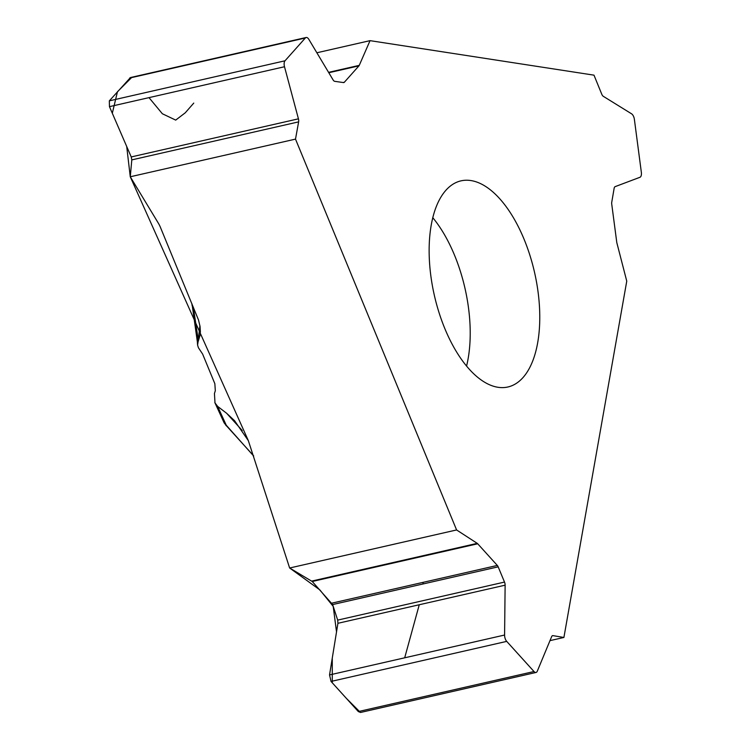 <?xml version="1.0" encoding="UTF-8"?>
<svg xmlns="http://www.w3.org/2000/svg" width="750" height="750" viewBox="0 0 750 750"><rect width="100%" height="100%" fill="white"/><g stroke="black" fill="none" stroke-linecap="round" stroke-linejoin="round"><path stroke-width="1.12" d="M198.056 341.934L197.578 345.066L198.403 347.709L202.631 354.075L214.847 383.7L215.316 390.741L214.444 393.516L214.997 402.919L217.659 406.406L226.65 413.297L234.591 420.731L248.344 440.663L289.641 568.003L456.591 529.95L295.5 139.116L130.266 176.775L158.241 223.003A27.816 22.969 41.7 0 1 160.369 227.203L198.497 319.959L200.053 326.494L200.372 331.613L200.072 335.278L198.056 341.934L199.922 325.65M316.866 52.772L370.041 40.65L593.991 75.159L601.772 94.228A4.078 1.988 77.2 0 0 603.291 96.309L631.584 113.822A5.559 2.709 -102.8 0 1 634.387 119.409L641.353 172.359A5.559 2.709 -102.8 0 1 639.938 177.291L615.169 186.628A4.078 1.988 77.2 0 0 614.138 188.316L611.737 202.312A3.712 1.8 77.2 0 0 611.728 204.066L616.734 242.109A3.712 1.8 77.2 0 0 616.903 243.009L626.756 281.137L563.906 637.463L549.994 640.631M524.138 239.391A105.703 51.403 -102.8 0 1 507.956 386.972A105.703 51.403 -102.8 0 1 434.344 295.341A105.703 51.403 -102.8 0 1 460.978 180.853A105.703 51.403 -102.8 0 1 470.878 180.553A105.703 51.403 -102.8 0 1 524.138 239.391M214.809 402.506L224.156 422.897L226.584 425.944A3.712 2.447 137.8 0 1 226.078 425.569A3.712 2.447 137.8 0 1 225.816 425.175M197.541 344.597L197.372 341.887A7.603 6.469 -8.4 0 1 198.009 338.334L198 338.287A7.603 6.478 -8.5 0 0 197.363 341.85A7.603 6.478 -8.5 0 1 197.363 341.85L192.037 304.041M130.266 176.775L131.803 159.891L131.231 156.938L109.453 106.65L109.331 100.847L130.491 77.531M360.553 712.453L358.322 711.572L331.041 681.431L329.541 674.934L337.922 623.297L337.688 620.109L332.625 604.575L312.234 581.494L289.641 568.003M295.5 139.116L298.631 121.866A4.078 1.988 77.2 0 0 298.434 118.828L284.503 66.741A5.559 2.709 -102.8 0 1 285.009 60.797L305.334 37.997A5.559 2.709 -102.8 0 1 306.131 37.5A5.559 2.709 -102.8 0 1 308.869 39.403L333.103 79.931A4.078 1.988 77.2 0 0 334.744 81.338L343.491 82.575A3.712 1.8 77.2 0 0 343.819 82.566A3.712 1.8 77.2 0 0 344.353 82.237L358.95 65.85A3.712 1.8 77.2 0 0 359.259 65.362L370.041 40.65M563.906 637.463L552.994 635.644A4.078 1.988 77.2 0 0 552.6 635.653A4.078 1.988 77.2 0 0 551.663 636.6L537.3 671.166A5.559 2.709 -102.8 0 1 536.034 672.459A5.559 2.709 -102.8 0 1 534 671.522L506.719 641.381A5.559 2.709 -102.8 0 1 504.591 635.034L505.125 585.178A4.078 1.988 77.2 0 0 504.506 582.075L498.169 566.841A3.712 1.8 77.2 0 0 497.316 565.434L477.712 543.778A3.712 1.8 77.2 0 0 477.234 543.356L456.591 529.95M131.559 77.606L117.459 91.725L112.312 113.259L126.703 146.484L130.266 176.775L248.344 440.663L289.641 568.003L319.838 589.894L333.206 606.375L336.525 631.912L332.278 658.05L332.278 682.8L346.256 698.241L360.45 712.472M404.691 657.806L419.259 604.753M422.916 583.997L423.216 582.319M193.763 103.087L185.269 112.791L175.706 120.103L162.347 113.747L148.997 97.631M466.575 366.019A105.703 51.403 77.2 0 0 432.759 217.669M217.659 406.406L226.584 425.944L253.594 455.775M242.222 430.5L226.65 413.297M193.341 307.209L198 338.287M298.434 118.828L131.231 156.938M298.631 121.866L131.803 159.891M284.503 66.741L109.453 106.65M285.009 60.797L109.331 100.847M305.334 37.997L129.656 78.037M344.353 82.237L343.097 82.519M358.95 65.85L328.8 72.731M359.259 65.362L328.575 72.356M552.994 635.644L552.244 635.812M534 671.522L358.322 711.572M506.719 641.381L331.041 681.431M504.591 635.034L329.541 674.934M505.125 585.178L337.922 623.297M504.506 582.075L337.688 620.109M498.169 566.841L332.625 604.575M497.316 565.434L331.837 603.15M477.712 543.778L312.234 581.494M477.234 543.356L311.747 581.081M191.991 303.938L191.981 305.212M253.688 456.056L224.147 422.859M130.603 77.513L306.131 37.5M360.694 712.425L536.034 672.459"/></g></svg>
